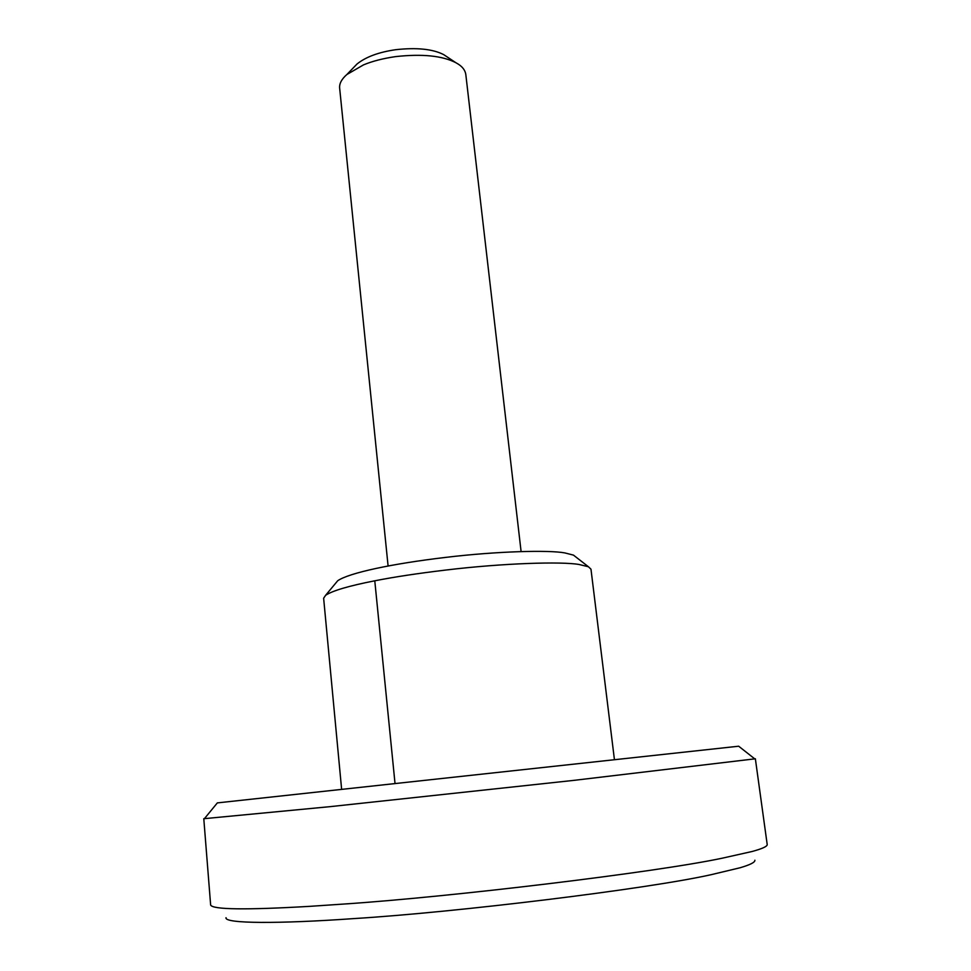 <?xml version="1.0" encoding="UTF-8"?>
<svg xmlns="http://www.w3.org/2000/svg" width="971" height="971" viewBox="0 0 971 971"><rect width="100%" height="100%" fill="white"/><g stroke="black" fill="none" stroke-linecap="round" stroke-linejoin="round"><path stroke-width="1.46" d="M521.099 551.564L465.801 74.415C465.182 70.398 462.682 66.975 458.312 64.159L455.836 62.69C442.278 55.723 422.191 53.696 395.585 56.609C382.914 58.466 372.184 61.234 363.397 64.936L346.853 74.524C341.634 79.1 339.219 83.627 339.644 88.118L388.097 566.02M353.772 67.363L356.976 64.05C365.739 56.961 378.666 52.167 395.755 49.691C416.838 47.385 432.811 49.023 443.698 54.631L447.534 57.18M722.072 858.23L752.112 851.494C762.223 848.739 767.248 846.445 767.211 844.6L755.365 758.788L573.533 780.405L330.371 806.622L203.789 818.711L210.646 905.057C212.831 909.633 245.881 910.058 309.822 906.344L344.171 904.025C451.503 896.852 655.304 872.371 722.072 858.23M754.892 860.233C755.11 862.309 750.146 864.821 739.999 867.783L711.197 874.677C647.244 889.035 455.666 912.339 354.051 918.578C279.296 923.894 223.985 923.724 226.037 917.692M217.358 802.896L738.676 746.213L754.855 758.958M754.552 758.727L755.365 758.788M203.91 818.638L204.578 818.468M614.412 759.516L590.975 569.188L588.426 566.748L579.032 564.479C561.675 561.408 503.512 563.107 445.992 570.026C417.894 573.375 394.165 576.968 374.782 580.804C348.844 585.877 332.446 590.72 325.601 595.308L323.634 598.233L341.61 789.144M335.905 582.903L337.726 580.731C349.075 572.866 392.235 563.69 445.689 557.39C496.897 551.2 548.906 549.914 564.819 552.912L573.46 555.121L588.426 566.748M374.782 580.804L395.003 783.318M356.976 64.05L346.853 74.524M455.836 62.69L443.698 54.631M217.383 802.847L204.335 818.771M337.726 580.731L325.601 595.308"/></g></svg>
